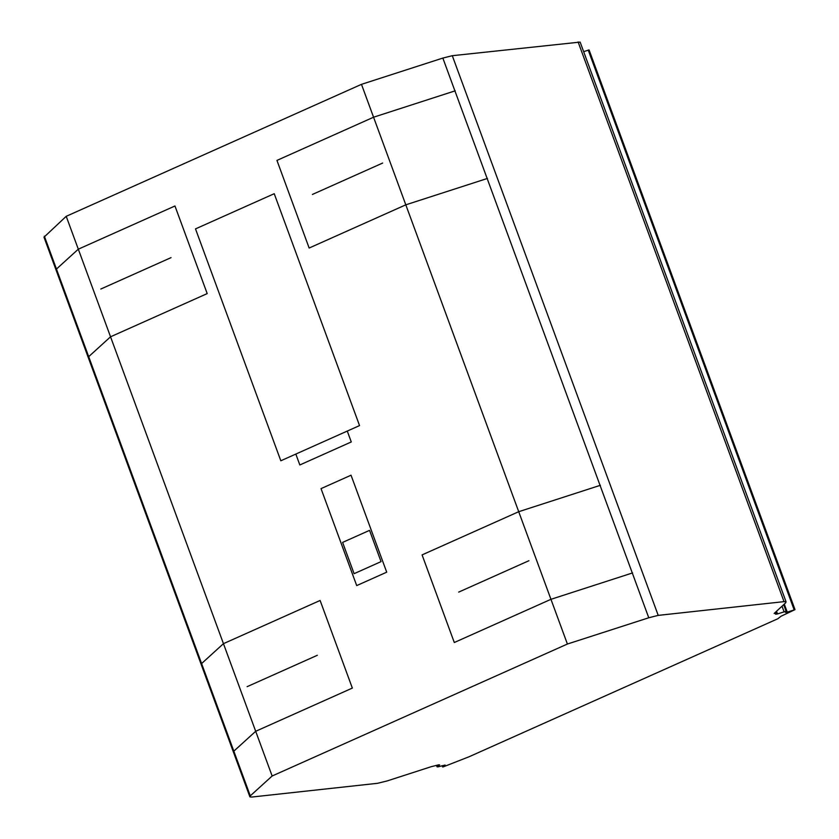 <?xml version="1.0" encoding="UTF-8"?>
<svg xmlns="http://www.w3.org/2000/svg" width="839" height="839" viewBox="0 0 839 839"><rect width="100%" height="100%" fill="white"/><g stroke="black" fill="none" stroke-linecap="round" stroke-linejoin="round"><path stroke-width="1.26" d="M442.489 766.909L445.121 765.063L437.822 766.898L437.014 766.783L439.667 764.937L438.692 764.832L431.215 766.689L387.23 780.91L377.581 783.301L251.784 797.05L249.917 796.893L250.284 795.865L272.14 776.002L567.405 644.027L648.767 617.766L658.216 615.386L784.025 601.636L786.059 601.783L785.713 602.801L774.135 613.477L776.023 613.162L775.614 614.242L777.501 613.938L786.101 611.232L785.524 612.439L787.255 612.145L795.005 609.638L781.046 616.235L777.816 618.763L469.053 756.768L443.055 766.951L442.038 765.661M795.005 609.638L589.083 49.952L583.64 51.64M794.124 609.743L588.202 50.046M787.255 612.145L784.297 604.111M786.101 611.232L783.678 604.678M784.035 611.673L782.021 606.198M777.501 613.938L776.526 611.274M776.023 613.162L775.635 612.092M786.059 601.783L580.127 42.086L452.294 55.699L442.845 58.069L361.473 84.34L66.218 216.315L43.995 237.196L249.917 796.893M784.025 601.636L578.102 41.95M658.216 615.386L452.294 55.699M648.767 617.766L442.845 58.069M567.405 644.027L361.473 84.34M272.14 776.002L66.218 216.315M250.284 795.865L44.362 236.179M437.014 766.783L436.542 765.483M600.399 485.288L518.733 511.696L422.08 554.894L454.298 642.517L550.971 599.308L632.637 572.901M455.262 90.801L373.586 117.208L276.943 160.406L309.151 248.029L405.824 204.821L487.49 178.413M458.702 592.103L528.916 560.714M312.391 194.459L382.615 163.07M201.601 663.544L223.457 643.67L320.11 600.472L352.349 688.085L255.696 731.283L233.84 751.157M56.454 269.057L78.31 249.183L174.963 205.985L207.202 293.598L110.549 336.796L88.693 356.669M317.341 655.28L247.127 686.669M171.041 257.636L100.816 289.025M369.548 530.363L342.606 542.403L354.11 573.677L381.053 561.627L369.548 530.363M321.033 488.623L351.038 475.21L386.716 572.177L356.701 585.591L321.033 488.623M280.824 460.779L359.543 425.583L274.227 193.704L195.497 228.89L280.824 460.779M347.273 431.068L351.279 441.954L299.838 464.953L295.831 454.067"/></g></svg>
